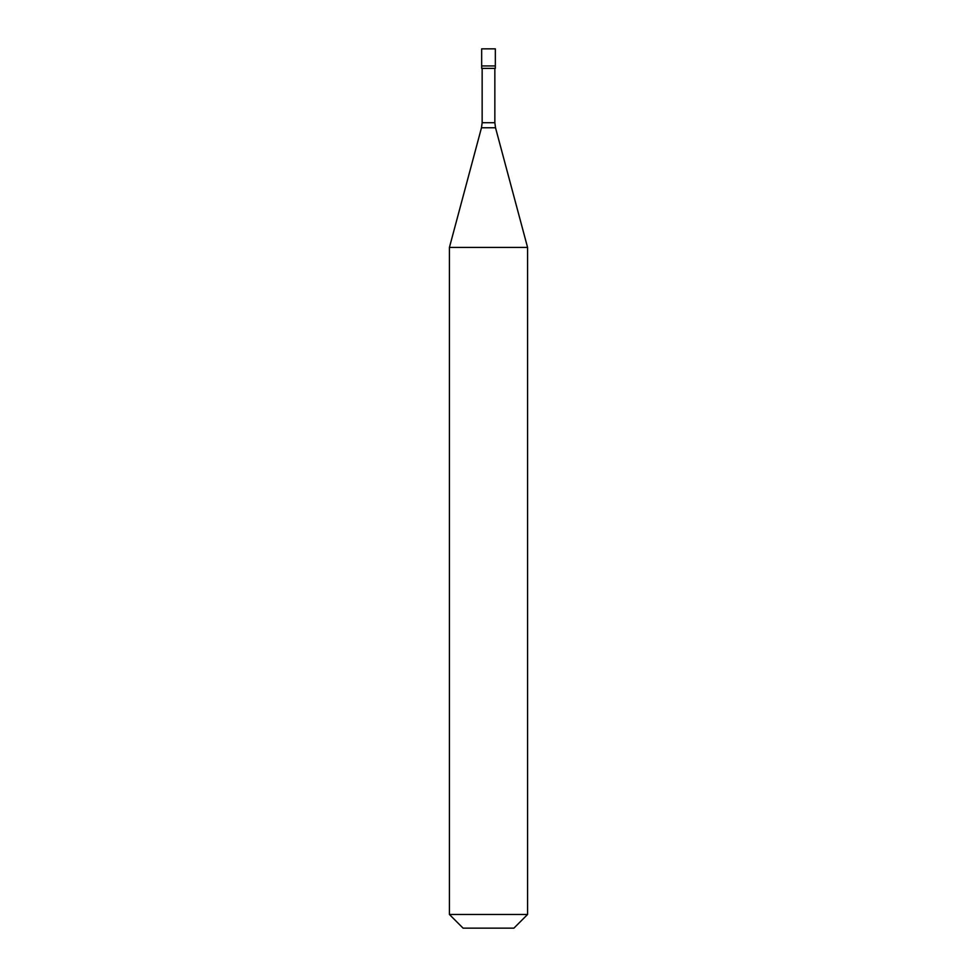 <?xml version="1.0" encoding="UTF-8"?>
<svg xmlns="http://www.w3.org/2000/svg" width="977" height="977" viewBox="0 0 977 977"><rect width="100%" height="100%" fill="white"/><g stroke="black" fill="none" stroke-linecap="round" stroke-linejoin="round"><path stroke-width="1.47" d="M495.339 48.85L481.661 48.85L481.661 65.947L495.339 65.947L481.661 65.947L481.661 68.39L495.339 68.39L495.339 48.85M527.58 247.437L449.42 247.437L449.42 914.472L527.58 914.472L527.58 247.437L495.522 127.767L481.478 127.767L449.42 247.437M527.58 914.472L513.902 928.15L463.098 928.15L449.42 914.472M494.85 68.39L494.85 122.711L482.149 122.711L481.478 127.767M494.85 122.711L495.522 127.767M482.149 68.39L482.149 122.711"/></g></svg>
